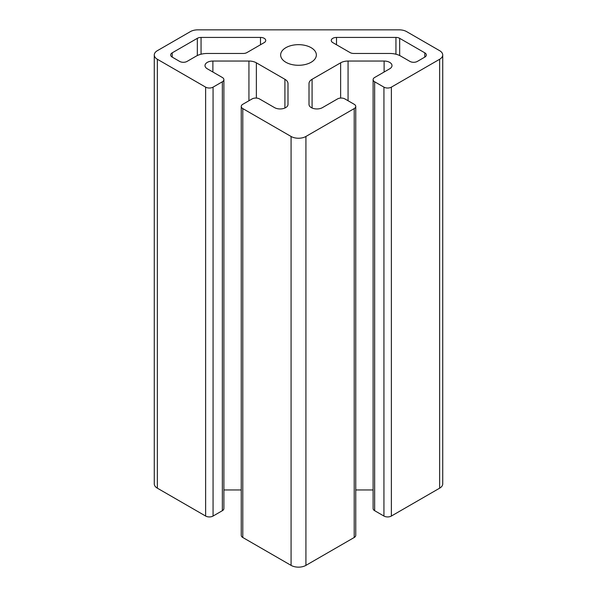 <?xml version="1.0" encoding="UTF-8"?>
<svg xmlns="http://www.w3.org/2000/svg" width="597" height="597" viewBox="0 0 597 597"><rect width="100%" height="100%" fill="white"/><g stroke="black" fill="none" stroke-linecap="round" stroke-linejoin="round"><path stroke-width="0.9" d="M409.93 61.409L400.781 56.125A15.761 9.097 0 0 0 389.632 53.461L353.767 53.461A5.254 3.03 180 0 1 350.051 52.573L332.798 42.611A5.254 3.03 180 0 1 331.26 40.462A5.254 3.03 180 0 1 336.514 37.432L395.945 37.432A5.254 3.03 180 0 1 399.662 38.32L424.788 52.827A5.254 3.03 180 0 1 426.333 54.976A5.254 3.03 180 0 1 424.788 57.118L417.363 61.409A5.254 3.03 180 0 1 409.93 61.409M179.637 61.409L172.212 57.118A5.254 3.03 180 0 1 170.667 54.976A5.254 3.03 180 0 1 172.212 52.827L197.338 38.32A5.254 3.03 180 0 1 201.055 37.432L260.486 37.432A5.254 3.03 180 0 1 265.74 40.462A5.254 3.03 180 0 1 264.202 42.611L246.949 52.573A5.254 3.03 180 0 1 243.233 53.461L207.368 53.461A15.761 9.097 0 0 0 196.219 56.125L187.07 61.409A5.254 3.03 180 0 1 179.637 61.409M285.873 62.267A17.858 10.313 180 0 1 280.642 54.976A17.858 10.313 180 0 1 298.5 44.663A17.858 10.313 180 0 1 316.358 54.976A17.858 10.313 180 0 1 305.336 64.498A17.858 10.313 180 0 1 285.873 62.267M355.752 106.445L355.752 535.352A5.254 3.03 180 0 1 354.215 537.494L305.925 565.374L305.925 136.467L354.215 108.587A5.254 3.03 0 0 0 355.752 106.445A5.254 3.03 0 0 0 354.215 104.296L344.932 98.938A5.254 3.03 0 0 0 337.499 98.938L322.455 107.624A7.88 4.552 180 0 1 313.873 108.609A7.88 4.552 180 0 1 309.007 104.408L309.007 83.587A10.507 6.067 180 0 1 312.082 79.297L340.633 62.819A10.507 6.067 180 0 1 348.066 61.043L384.117 61.043A7.88 4.552 180 0 1 391.998 65.588A7.88 4.552 180 0 1 389.692 68.804L374.647 77.491A5.254 3.03 0 0 0 373.11 79.64A5.254 3.03 0 0 0 374.647 81.782L383.931 87.14A5.254 3.03 0 0 0 391.363 87.14L391.363 516.047A5.254 3.03 180 0 1 383.931 516.047L374.647 510.689A5.254 3.03 180 0 1 373.11 508.547L373.11 79.64M373.11 489.95L355.752 489.95M223.89 79.64L223.89 508.547A5.254 3.03 180 0 1 222.353 510.689L213.069 516.047A5.254 3.03 180 0 1 205.637 516.047L157.354 488.174L157.354 59.26L205.637 87.14A5.254 3.03 0 0 0 213.069 87.14L222.353 81.782A5.254 3.03 0 0 0 223.89 79.64A5.254 3.03 0 0 0 222.353 77.491L207.308 68.804A7.88 4.552 180 0 1 205.002 65.588A7.88 4.552 180 0 1 212.883 61.043L248.934 61.043A10.507 6.067 180 0 1 256.367 62.819L284.918 79.297A10.507 6.067 180 0 1 287.993 83.587L287.993 104.408A7.88 4.552 180 0 1 283.127 108.609A7.88 4.552 180 0 1 274.545 107.624L259.501 98.938A5.254 3.03 0 0 0 252.068 98.938L242.785 104.296A5.254 3.03 0 0 0 241.248 106.445A5.254 3.03 0 0 0 242.785 108.587L242.785 537.494A5.254 3.03 180 0 1 241.248 535.352L241.248 106.445M241.248 489.95L223.89 489.95M391.363 516.047L439.646 488.174A10.507 6.067 180 0 0 442.728 483.883L442.728 54.976A10.507 6.067 180 0 0 439.646 50.685L406.639 31.626A10.507 6.067 0 0 0 399.206 29.85L197.794 29.85A10.507 6.067 0 0 0 190.361 31.626L157.354 50.685A10.507 6.067 180 0 0 154.272 54.976A10.507 6.067 180 0 0 157.354 59.26M442.728 54.976A10.507 6.067 180 0 1 439.646 59.26L391.363 87.14M305.925 565.374A10.507 6.067 180 0 1 291.075 565.374L242.785 537.494M305.925 136.467A10.507 6.067 180 0 1 291.075 136.467L242.785 108.587M157.354 488.174A10.507 6.067 180 0 1 154.272 483.883L154.272 54.976M336.514 44.753L336.514 37.432M395.945 54.223L395.945 37.432M399.662 55.536L399.662 38.32M424.788 57.118L424.788 52.827M260.486 44.753L260.486 37.432M201.055 54.223L201.055 37.432M197.338 55.536L197.338 38.32M172.212 57.118L172.212 52.827M354.215 108.587L354.215 537.494M383.931 516.047L383.931 87.14M374.647 510.689L374.647 81.782M384.117 72.021L384.117 61.043M348.066 100.744L348.066 61.043M340.633 98.065L340.633 62.819M312.082 108.012L312.082 79.297M205.637 87.14L205.637 516.047M213.069 516.047L213.069 87.14M222.353 510.689L222.353 81.782M212.883 72.021L212.883 61.043M248.934 100.744L248.934 61.043M256.367 98.065L256.367 62.819M284.918 108.012L284.918 79.297M439.646 488.174L439.646 59.26M291.075 565.374L291.075 136.467"/></g></svg>
